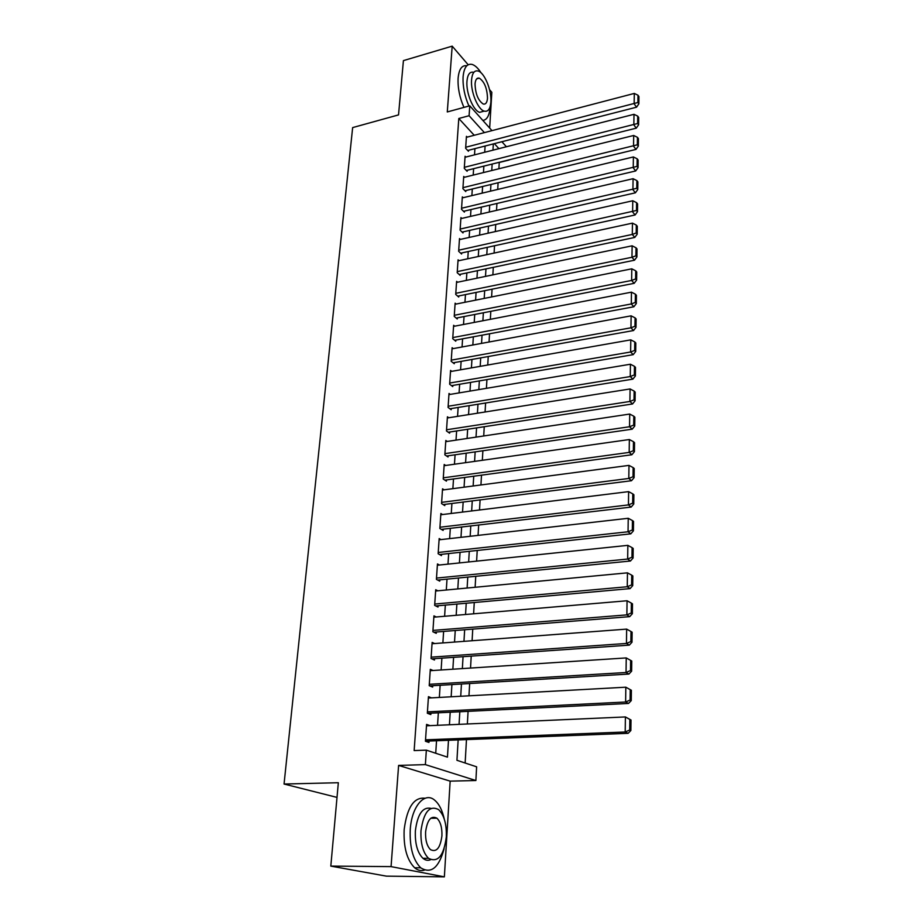 <?xml version="1.0" encoding="UTF-8"?>
<svg xmlns="http://www.w3.org/2000/svg" width="923" height="923" viewBox="0 0 923 923"><rect width="100%" height="100%" fill="white"/><g stroke="black" fill="none" stroke-linecap="round" stroke-linejoin="round"><path stroke-width="1.38" d="M458.154 739.911L456.943 760.298L476.626 766.817L475.887 780.523L425.376 764.613L426.345 750.145L447.447 757.137L448.486 740.292M450.159 781.135L398.609 765.421L391.064 866.616L330.815 866.109L386.391 876.146L444.367 876.85L450.159 781.135L475.887 780.523M489.675 128.066L491.832 92.3L489.536 89.623M498.893 168.759L499.251 162.494L509.196 160.014M465.146 763.009L466.473 739.588M467.361 723.978L468.076 711.345M468.965 695.804L469.657 683.528M470.534 668.067L471.215 656.126M472.091 640.735L472.749 629.117M473.614 613.807L474.26 602.523M475.126 587.282L475.749 576.31M476.614 561.138L477.214 550.466M478.068 535.375L478.656 525.014M479.51 509.992L480.087 499.908M480.941 484.956L481.494 475.172M482.337 460.289L482.879 450.77M483.721 435.968L484.24 426.714M485.083 411.981L485.59 403.005M486.421 388.329L486.917 379.607M487.748 365.012L488.232 356.543M489.052 342.006L489.525 333.78M490.344 319.323L490.794 311.328M491.613 296.941L492.051 289.187M492.87 274.858L493.297 267.324M494.105 253.075L494.52 245.76M495.328 231.569L495.732 224.485M496.539 210.363L496.92 203.487M497.728 189.423L498.097 182.754M391.064 866.616L444.367 876.85M468.169 64.76L452.189 46.15L447.286 111.948L469.761 105.81L491.982 130.639M330.815 866.109L338.337 782.727L284.053 784.031L352.644 127.593L398.528 114.902L403.42 60.618L452.189 46.15M430.014 725.64L426.576 724.405L425.434 741.25L428.964 742.45L429.057 741.042M431.526 697.869L428.457 696.657L427.337 713.26L430.822 714.564L430.914 713.179M433.072 670.502L430.314 669.337L429.207 685.685L432.656 687.081L432.749 685.72M434.641 643.55L432.137 642.408L431.041 658.514L434.468 660.014L434.56 658.664M436.221 616.991L433.937 615.872L432.864 631.747L436.244 633.34L436.337 632.013M437.814 590.812L435.714 589.728L434.652 605.373L438.01 607.046L438.09 605.742M439.394 565.026L437.456 563.953L436.406 579.367L439.74 581.144L439.821 579.852M440.986 539.597L439.175 538.547L438.148 553.754L441.448 555.6L441.529 554.331M442.555 514.538L440.871 513.511L439.856 528.487L443.121 530.425L443.213 529.179M444.125 489.825L442.544 488.821L441.552 503.589L444.782 505.608L444.863 504.373M445.671 465.469L444.194 464.477L443.213 479.037L446.42 481.137L446.501 479.914M447.217 441.448L445.821 440.467L444.851 454.831L448.036 457L448.116 455.8M448.74 417.75L447.424 416.804L446.467 430.96L449.616 433.199L449.697 432.022M450.251 394.386L449.016 393.452L448.07 407.424L451.185 409.731L451.266 408.566M451.751 371.346L450.574 370.423L449.639 384.199L452.731 386.575L452.812 385.422M453.228 348.606L452.108 347.706L451.185 361.297L454.266 363.731L454.335 362.601M454.693 326.177L453.631 325.288L452.72 338.695L455.766 341.21L455.847 340.091M456.147 304.048L455.131 303.171L454.231 316.404L457.254 318.977L457.323 317.87M457.577 282.219L456.608 281.353L455.72 294.414L458.719 297.033L458.789 295.948M458.996 260.667L458.073 259.813L457.197 272.7L460.162 275.389L460.242 274.316M460.392 239.403L459.504 238.561L458.65 251.287L461.592 254.021L461.662 252.96M461.777 218.416L460.935 217.586L460.081 230.139L463 232.942L463.069 231.892M463.15 197.695L462.331 196.887L461.5 209.279L464.396 212.128L464.465 211.09M464.5 177.251L463.715 176.443L462.896 188.673L465.769 191.58L465.838 190.553M465.838 157.06L465.088 156.264L464.269 168.344L467.119 171.297L467.188 170.282M474.226 135.277L458.8 118.49L414.15 750.572L426.345 750.145M435.725 753.26L436.533 740.754M437.537 725.305L438.344 712.81M439.348 697.43L440.133 685.281M441.125 669.983L441.886 658.157M442.878 642.927L443.617 631.436M444.609 616.276L445.324 605.096M446.305 590.016L447.009 579.148M447.978 564.126L448.67 553.558M449.639 538.617L450.309 528.348M451.266 513.465L451.912 503.485M452.87 488.671L453.505 478.968M454.462 464.223L455.074 454.797M456.02 440.121L456.62 430.96M457.566 416.354L458.143 407.447M459.077 392.91L459.642 384.268M460.577 369.788L461.119 361.389M462.054 346.979L462.585 338.822M463.519 324.481L464.027 316.566M464.95 302.283L465.457 294.599M466.369 280.384L466.853 272.92M467.776 258.775L468.249 251.518M469.161 237.442L469.611 230.404M470.522 216.386L470.961 209.567M471.872 195.607L472.299 188.996M473.199 175.105L473.614 168.69M474.514 154.856L474.918 148.638M467.165 137.123L466.438 136.339L465.63 148.268L468.457 151.268L468.526 150.276M284.053 784.031L337.01 797.403M398.609 765.421L425.376 764.613M458.8 118.49L469.092 115.721L469.761 105.81M493.332 143.907L492.963 150.161M492.144 164.063L491.763 170.524M490.932 184.485L490.54 191.142M489.721 205.171L489.305 212.036M488.475 226.135L488.059 233.207M487.229 247.364L486.79 254.656M485.959 268.881L485.51 276.392M484.667 290.687L484.206 298.429M483.364 312.782L482.891 320.754M482.037 335.176L481.552 343.391M480.698 357.882L480.202 366.339M479.337 380.899L478.829 389.61M477.964 404.239L477.433 413.192M476.568 427.903L476.026 437.121M475.149 451.889L474.595 461.385M473.718 476.222L473.141 485.994M472.253 500.901L471.665 510.95M470.776 525.937L470.165 536.275M469.276 551.331L468.653 561.969M467.765 577.094L467.119 588.043M466.219 603.238L465.55 614.499M464.65 629.763L463.969 641.347M463.058 656.691L462.354 668.598M461.454 684.012L460.727 696.265M459.816 711.748L459.066 724.347M498.905 148.649L494.37 143.642M501.893 141.715L506.404 146.745M484.39 132.624L469.092 115.721M449.432 724.774L450.205 712.221M451.162 696.784L451.912 684.578M452.858 669.21L453.597 657.349M454.531 642.05L455.247 630.513M456.181 615.295L456.873 604.069M457.808 588.92L458.477 578.006M459.412 562.938L460.058 552.323M460.992 537.324L461.627 527.01M462.538 512.08L463.161 502.054M464.073 487.194L464.673 477.445M465.584 462.654L466.173 453.193M467.084 438.46L467.649 429.264M468.549 414.612L469.103 405.67M470.003 391.087L470.534 382.399M471.422 367.885L471.941 359.451M472.841 344.994L473.337 336.814M474.226 322.427L474.722 314.478M475.599 300.148L476.072 292.429M476.96 278.181L477.422 270.681M478.287 256.49L478.737 249.222M479.614 235.1L480.041 228.039M480.906 213.986L481.333 207.133M482.198 193.138L482.602 186.504M483.467 172.566L483.86 166.128M484.713 152.26L485.094 146.019M466.369 137.331L634.297 93.431L634.147 103.838L636.558 107.183L638.854 103.849L638.947 96.569L637.989 95.219L637.897 102.499L638.854 103.849M467.719 150.484L636.558 107.183M465.7 147.265L637.897 102.499M637.989 95.219L634.297 93.431M482.821 120.405C486.986 119.921 489.386 115.617 490.009 107.495L490.044 106.906M481.091 72.871C478.149 68.233 475.172 65.429 472.184 64.448C467.05 63.329 464.015 67.425 463.092 76.747C462.654 86.312 464.604 96.073 468.942 106.041M466.819 65.752C461.892 65.014 458.996 69.156 458.108 78.167C457.646 87.72 459.596 97.457 463.946 107.403M483.883 111.198L479.648 112.341C473.291 110.772 465.896 92.796 466.969 81.166C467.626 74.428 469.819 71.463 473.534 72.294M490.863 102.084C491.821 90.477 484.529 72.548 478.079 71.002C474.376 70.16 472.207 73.125 471.561 79.874C470.511 91.515 477.883 109.525 484.217 111.118C488.048 112.018 490.263 109.006 490.863 102.084M475.057 83.901C475.403 93.846 478.126 100.549 483.225 104.011C485.683 104.587 487.102 102.649 487.494 98.207C487.136 88.285 484.402 81.605 479.279 78.155C476.879 77.613 475.472 79.528 475.057 83.901M444.263 819.07C442.313 810.256 439.129 803.979 434.721 800.229C424.753 791.299 411.589 806.333 410.25 829.639C409.558 847.302 413.043 860.028 420.703 867.805C431.053 874.196 438.863 867.828 444.125 848.71M425.088 798.268C414.035 796.861 407.055 807.325 404.159 829.673C403.443 847.291 406.928 859.994 414.623 867.758C417.796 870.424 421.084 871.197 424.476 870.089M430.614 859.694C427.984 860.836 425.422 860.363 422.942 858.298C417.404 852.725 414.889 843.576 415.373 830.85C417.542 814.121 422.746 806.621 430.995 808.375M446.317 836.873C446.709 824.124 444.113 815.032 438.54 809.575C429.53 804.994 423.669 812.078 420.98 830.827C420.507 843.576 423.034 852.737 428.537 858.321C437.883 862.993 443.813 855.84 446.317 836.873M425.595 831.923C425.295 840.138 426.934 846.045 430.487 849.621C436.475 852.621 440.283 848.018 441.921 835.823C442.175 827.608 440.513 821.735 436.925 818.205C431.087 815.251 427.303 819.82 425.595 831.923M465.019 157.268L633.997 114.314L633.847 124.859L636.27 128.159L638.589 124.824L638.681 117.452L637.724 116.125L637.62 123.509L638.589 124.824M466.346 170.49L636.27 128.159M464.338 167.328L637.62 123.509M637.724 116.125L633.997 114.314M463.646 177.458L633.697 135.485L633.547 146.18L635.982 149.411L638.324 146.099L638.416 138.623L637.447 137.319L637.343 144.807L638.324 146.099M464.961 190.773L635.982 149.411M462.965 187.657L637.343 144.807M637.447 137.319L633.697 135.485M462.261 197.914L633.397 156.945L633.236 167.79L635.693 170.963L638.047 167.663L638.139 160.083L637.17 158.802L637.066 166.394L638.047 167.663M463.554 211.298L635.693 170.963M461.569 208.24L637.066 166.394M637.17 158.802L633.397 156.945M460.865 218.636L633.086 178.704L632.924 189.688L635.405 192.815L637.77 189.527L637.862 181.843L636.882 180.585L636.778 188.28L637.77 189.527M462.135 232.1L635.405 192.815M460.15 229.089L636.778 188.28M636.882 180.585L633.086 178.704M459.435 239.622L632.763 200.764L632.613 211.909L635.105 214.967L637.481 211.702L637.585 203.902L636.593 202.668L636.489 210.467L637.481 211.702M460.681 253.179L635.105 214.967M458.719 250.214L636.489 210.467M636.593 202.668L632.763 200.764M457.993 260.886L632.451 223.135L632.29 234.43L634.793 237.43L637.193 234.177L637.297 226.273L636.305 225.062L636.201 232.977L637.193 234.177M459.216 274.535L634.793 237.43M457.266 271.627L632.29 234.43L636.201 232.977M636.305 225.062L632.451 223.135M456.539 282.438L632.128 245.818L631.967 257.275L634.493 260.217L636.905 256.975L637.008 248.956L636.005 247.768L635.901 255.798L636.905 256.975M457.727 296.168L634.493 260.217M455.8 293.318L631.967 257.275L635.901 255.798M636.005 247.768L632.128 245.818M455.051 304.267L631.794 268.824L631.632 280.454L634.182 283.326L636.616 280.096L636.72 271.962L635.705 270.808L635.601 278.942L636.616 280.096M456.216 318.089L634.182 283.326M454.312 315.297L631.632 280.454L635.601 278.942M635.705 270.808L631.794 268.824M453.551 326.396L631.459 292.164L631.297 303.955L633.87 306.759L636.316 303.552L636.42 295.302L635.393 294.172L635.289 302.421L636.316 303.552M454.67 340.31L633.87 306.759M452.801 337.576L631.297 303.955L635.289 302.421M635.393 294.172L631.459 292.164M452.039 348.825L631.124 315.839L630.951 327.803L633.547 330.538L636.005 327.342L636.12 318.977L635.093 317.87L634.978 326.246L636.005 327.342M453.112 362.82L633.547 330.538M451.266 360.155L630.951 327.803L634.978 326.246M635.093 317.87L631.124 315.839M450.493 371.565L630.79 339.86L630.617 351.998L633.224 354.651L635.705 351.478L635.809 342.998L634.77 341.914L634.666 350.417L635.705 351.478M451.52 385.652L633.224 354.651M449.72 383.045L630.617 351.998L634.666 350.417M634.77 341.914L630.79 339.86M448.936 394.606L630.432 364.227L630.259 376.549L632.89 379.134L635.393 375.973L635.497 367.366L634.459 366.316L634.343 374.934L635.393 375.973M449.905 408.785L632.89 379.134M448.14 406.258L630.259 376.549L634.343 374.934M634.459 366.316L630.432 364.227M447.355 417.981L630.086 388.952L629.901 401.459L632.555 403.962L635.07 400.836L635.186 392.09L634.136 391.075L634.02 399.821L635.07 400.836M448.266 432.241L632.555 403.962M446.547 429.783L629.901 401.459L634.02 399.821M634.136 391.075L630.086 388.952M445.74 441.667L629.728 414.058L629.544 426.749L632.22 429.172L634.747 426.057L634.862 417.184L633.801 416.204L633.686 425.088L634.747 426.057M446.594 456.02L632.22 429.172M444.932 453.631L629.544 426.749L633.686 425.088M633.801 416.204L629.728 414.058M444.113 465.688L629.359 439.533L629.174 452.408L631.874 454.751L634.424 451.659L634.539 442.659L633.466 441.702L633.351 450.724L634.424 451.659M444.886 480.133L631.874 454.751M443.294 477.826L629.174 452.408L633.351 450.724M633.466 441.702L629.359 439.533M442.463 490.044L628.99 465.388L628.805 478.46L631.517 480.721L634.101 477.653L634.216 468.503L633.132 467.592L633.016 476.741L634.101 477.653M443.155 504.593L631.517 480.721M441.632 502.354L628.805 478.46L633.016 476.741M633.132 467.592L628.99 465.388M440.79 514.757L628.621 491.636L628.436 504.916L631.17 507.073L633.755 504.039L633.882 494.751L632.786 493.874L632.67 503.162L633.755 504.039M441.379 529.387L631.17 507.073M439.948 527.241L628.436 504.916L632.67 503.162M632.786 493.874L628.621 491.636M439.094 539.817L628.24 518.288L628.044 531.775L630.801 533.84L633.42 530.829L633.536 521.403L632.44 520.56L632.324 529.998L633.42 530.829M439.567 554.55L630.801 533.84M438.229 552.473L628.044 531.775L632.324 529.998M632.44 520.56L628.24 518.288M437.364 565.234L627.859 545.355L627.663 559.05L630.444 561.022L633.074 558.034L633.19 548.458L632.093 547.651L631.967 557.238L633.074 558.034M437.71 580.059L630.444 561.022M436.498 578.086L627.663 559.05L631.967 557.238M632.093 547.651L627.859 545.355M435.621 591.02L627.467 572.837L627.259 586.74L630.074 588.62L632.716 585.655L632.843 575.94L631.724 575.167L631.597 584.905L632.716 585.655M435.806 605.95L630.074 588.62M434.733 604.057L627.259 586.74L631.597 584.905M631.724 575.167L627.467 572.837M433.845 617.187L627.063 600.758L626.867 614.88L629.694 616.656L632.359 613.726L632.486 603.85L631.367 603.123L631.24 613.01L632.359 613.726M433.856 632.209L629.694 616.656M432.945 630.421L626.867 614.88L631.24 613.01M631.367 603.123L627.063 600.758M432.045 643.746L626.659 629.117L626.452 643.458L629.313 645.131L632.001 642.235L632.128 632.197L630.997 631.517L630.859 641.554L632.001 642.235M431.837 658.86L629.313 645.131M431.133 657.164L626.452 643.458L630.859 641.554M630.997 631.517L626.659 629.117M430.222 670.686L626.244 657.926L626.036 672.498L628.921 674.055L631.632 671.194L631.759 661.006L630.617 660.36L630.49 670.56L631.632 671.194M429.737 685.893L628.921 674.055M429.299 684.312L626.036 672.498L630.49 670.56M630.617 660.36L626.244 657.926M428.364 698.042L625.829 687.197L631.39 690.266L630.236 689.666L630.097 700.038L631.251 700.615L631.39 690.266M427.568 713.341L628.517 703.453L625.621 702.011L625.829 687.197L630.236 689.666M427.43 711.864L625.621 702.011L630.097 700.038M628.517 703.453L631.251 700.615M426.484 725.801L625.402 716.94L631.009 719.998L629.844 719.444L629.705 729.989L630.87 730.52L631.009 719.998M425.445 741.181L628.125 733.324L625.194 731.997L625.402 716.94L629.844 719.444M425.538 739.831L625.194 731.997L629.705 729.989M628.125 733.324L630.87 730.52M476.626 78.905L479.279 78.155M479.648 112.341L484.217 111.118M430.741 818.274L436.925 818.205M422.942 858.298L428.537 858.321M420.703 867.805L414.623 867.758"/></g></svg>
